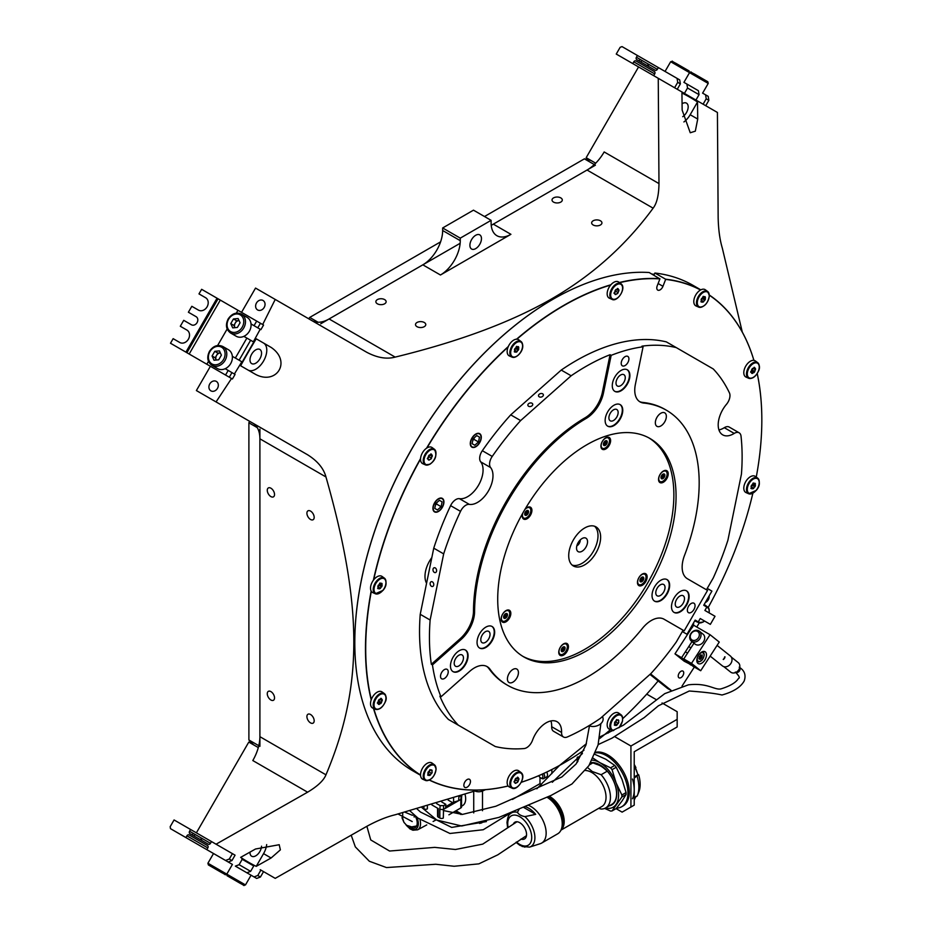 <?xml version="1.0" encoding="UTF-8"?>
<svg xmlns="http://www.w3.org/2000/svg" width="932" height="932" viewBox="0 0 932 932"><rect width="100%" height="100%" fill="white"/><g stroke="black" fill="none" stroke-linecap="round" stroke-linejoin="round"><path stroke-width="1.4" d="M231.532 378.497L216.061 401.925L307.607 454.781C317.556 461.037 323.672 468.435 325.967 476.963C363.107 607.722 363.107 686.954 325.967 774.818C323.719 780.422 317.602 786.212 307.607 792.188L216.061 844.206L196.384 832.835L248.786 742.082L258.304 747.581M742.291 332.083L722.323 248.133C719.83 239.792 718.432 229.668 718.153 217.75L717.419 112.457L658.248 78.3L658.982 183.592C658.808 195.172 656.862 203.374 653.122 208.174C626.024 245.186 592.309 275.359 551.954 298.694C511.505 322.006 459.243 341.473 395.168 357.107C386.698 359.403 377.239 357.795 366.777 352.296L255.543 288.081L241.539 312.348M210.399 366.288L196.384 390.555L216.061 401.925M595.699 163.193L586.17 157.694L638.571 66.941L658.248 78.3M682.725 116.686A8.178 4.718 120 0 0 688.177 106.877A8.178 4.718 120 0 0 686.476 103.137A8.178 4.718 120 0 0 682.073 103.743M697.52 101.996L690.181 114.718L697.718 119.063L697.52 101.996A441.582 254.949 120 0 0 681.944 93.014L682.142 110.069L690.228 132.728M690.181 114.718A15.564 8.994 -60 0 1 683.902 121.941M654.136 274.323A278.703 160.91 120 0 0 651.899 274.078M697.718 119.063L695.319 131.167L690.286 132.752M491.211 225.229A28.03 16.182 120 0 0 493.308 224.146L587.043 170.032A34.251 19.782 -60 0 0 604.169 151.951L658.982 183.592M395.168 357.107L329.089 318.954L422.837 264.828A28.03 16.182 120 0 0 442.653 230.507L442.653 227.967L473.479 210.166L491.106 220.336L491.106 222.876A28.03 16.182 -60 0 0 496.907 235.714A28.03 16.182 -60 0 0 510.922 234.316L440.452 274.998A28.03 16.182 -60 0 0 460.268 240.677L460.268 238.138L491.106 220.336M329.089 318.954A34.251 19.782 -60 0 1 312.045 320.701M307.607 454.781L252.805 423.128A34.251 19.782 -60 0 1 259.9 438.809L259.9 736.676A34.251 19.782 -60 0 1 252.805 760.547L307.607 792.188M260.203 869.684L275.231 878.363L366.777 826.346C377.169 820.673 386.64 816.816 395.168 814.778L477.86 790.103M216.061 844.206L231.532 853.141M250.626 871.35L246.875 872.783L235.353 866.131L239.105 864.698L250.626 871.35L253.749 865.956L241.831 859.083M210.9 841.223L218.344 845.522L210.9 841.223M275.231 299.44L262.673 324.557M260.203 329.241L253.353 341.823M241.831 361.779L234.363 374.012M279.239 844.718L255.519 849.005L240.642 857.37A441.582 254.949 120 0 0 256.218 866.364L271.096 857.999L280.381 849.856L279.181 844.695M256.218 338.805L271.096 347.391L256.218 338.805A441.582 254.949 120 0 0 240.642 365.775L255.519 374.361C276.524 385.603 291.926 361.43 271.096 347.391L263.558 343.046A15.564 8.994 -60 0 1 263.57 360.999A15.564 8.994 -60 0 1 248.005 370.027M267.274 693.711A5.138 2.971 -120 0 0 269.511 698.872A5.138 2.971 -120 0 0 273.472 700.258A5.138 2.971 -120 0 0 274.532 697.905A5.138 2.971 -120 0 0 272.295 692.732A5.138 2.971 -120 0 0 268.334 691.358A5.138 2.971 -120 0 0 267.274 693.711M306.908 716.591A5.138 2.971 -120 0 0 309.144 721.764A5.138 2.971 -120 0 0 313.105 723.139A5.138 2.971 -120 0 0 314.177 720.786A5.138 2.971 -120 0 0 311.929 715.613A5.138 2.971 -120 0 0 307.968 714.238A5.138 2.971 -120 0 0 306.908 716.591M267.274 490.302A5.138 2.971 -120 0 0 269.511 495.463A5.138 2.971 -120 0 0 273.472 496.849A5.138 2.971 -120 0 0 274.532 494.496A5.138 2.971 -120 0 0 272.295 489.323A5.138 2.971 -120 0 0 268.334 487.949A5.138 2.971 -120 0 0 267.274 490.302M306.908 513.183A5.138 2.971 -120 0 0 309.144 518.355A5.138 2.971 -120 0 0 313.105 519.73A5.138 2.971 -120 0 0 314.177 517.377A5.138 2.971 -120 0 0 311.929 512.204A5.138 2.971 -120 0 0 307.968 510.829A5.138 2.971 -120 0 0 306.908 513.183M216.34 381.409A5.452 4.45 -60 0 0 209.77 383.902A5.452 4.45 -60 0 0 210.9 390.846A5.452 4.45 -60 0 0 217.471 388.353A5.452 4.45 -60 0 0 216.34 381.409M263.057 300.5A5.452 4.45 -60 0 0 256.475 302.993A5.452 4.45 -60 0 0 257.605 309.937A5.452 4.45 -60 0 0 264.187 307.443A5.452 4.45 -60 0 0 263.057 300.5M424.27 322.484A5.138 2.971 0 0 0 418.666 321.843A5.138 2.971 0 0 0 415.497 324.581A5.138 2.971 0 0 0 417 326.678A5.138 2.971 0 0 0 422.604 327.318A5.138 2.971 0 0 0 425.773 324.581A5.138 2.971 0 0 0 424.27 322.484M560.796 197.899A5.138 2.971 0 0 0 555.192 197.258A5.138 2.971 0 0 0 552.024 199.996A5.138 2.971 0 0 0 553.526 202.093A5.138 2.971 0 0 0 559.13 202.733A5.138 2.971 0 0 0 562.299 199.996A5.138 2.971 0 0 0 560.796 197.899M600.429 220.779A5.138 2.971 0 0 0 594.826 220.138A5.138 2.971 0 0 0 591.657 222.876A5.138 2.971 0 0 0 593.16 224.973A5.138 2.971 0 0 0 598.763 225.626A5.138 2.971 0 0 0 601.932 222.876A5.138 2.971 0 0 0 600.429 220.779M384.636 299.603A5.138 2.971 0 0 0 379.033 298.962A5.138 2.971 0 0 0 375.864 301.7A5.138 2.971 0 0 0 377.367 303.797A5.138 2.971 0 0 0 382.97 304.438A5.138 2.971 0 0 0 386.139 301.7A5.138 2.971 0 0 0 384.636 299.603M442.653 227.967L460.268 238.138M469.903 245.291A8.178 4.718 120 0 0 471.604 249.03A8.178 4.718 120 0 0 477.895 246.84A8.178 4.718 120 0 0 481.471 238.615A8.178 4.718 120 0 0 479.77 234.876A8.178 4.718 120 0 0 473.479 237.066A8.178 4.718 120 0 0 469.903 245.291M653.087 75.317L660.532 79.616M266.68 844.59A15.564 8.994 -60 0 1 263.558 853.642L256.218 866.364M249.997 852.116A8.178 4.718 120 0 0 249.986 852.489A8.178 4.718 120 0 0 251.687 856.228A8.178 4.718 120 0 0 257.826 854.201A8.178 4.718 120 0 0 261.543 846.198M249.986 359.868A8.178 4.718 120 0 0 251.687 363.608A8.178 4.718 120 0 0 257.978 361.418A8.178 4.718 120 0 0 261.554 353.193A8.178 4.718 120 0 0 259.853 349.442A8.178 4.718 120 0 0 253.562 351.632A8.178 4.718 120 0 0 249.986 359.868M479.689 442.653A7.782 4.497 120 0 0 479.689 433.671A7.782 4.497 120 0 0 471.895 438.157A7.782 4.497 120 0 0 471.895 447.15A7.782 4.497 120 0 0 479.689 442.653M619.582 282.687A280.113 161.725 120 0 1 659.926 278.889L657.235 285.798A4.672 2.691 -60 0 0 657.759 290.108A4.672 2.691 -60 0 0 662.955 286.31L665.646 279.402A280.113 161.725 120 0 1 700.561 289.98M610.623 285.075A280.113 161.725 120 0 0 516.91 339.19M508.126 346.972A280.113 161.725 120 0 0 426.961 447.942M420.53 459.08A280.113 161.725 120 0 0 373.674 579.844M371.32 591.342A280.113 161.725 120 0 0 371.32 699.559M373.732 708.518A280.113 161.725 120 0 0 420.53 775.005M429.512 780.014A280.113 161.725 120 0 0 508.126 785.967M521.268 782.263A280.113 161.725 120 0 0 563.767 763.052A280.113 161.725 120 0 0 583.956 750.213M599.695 738.517A280.113 161.725 120 0 0 610.425 729.686M622.774 718.607A280.113 161.725 120 0 0 658.143 680.931M696.763 627.026A280.113 161.725 120 0 0 699.315 622.856M708.18 607.489A280.113 161.725 120 0 0 752.835 493.319M756.26 477.091A280.113 161.725 120 0 0 761.828 419.994A280.113 161.725 120 0 0 757.215 373.581M709.369 295.06A280.264 161.807 -60 0 1 753.895 360.358A280.113 161.725 120 0 0 709.38 295.246M464.823 782.006A4.672 2.691 120 0 0 464.823 787.389A4.672 2.691 120 0 0 469.495 784.697A4.672 2.691 120 0 0 469.495 779.303A4.672 2.691 120 0 0 464.823 782.006M442.316 507.381A7.782 4.497 120 0 0 442.316 498.387A7.782 4.497 120 0 0 434.533 502.884A7.782 4.497 120 0 0 434.533 511.878A7.782 4.497 120 0 0 442.316 507.381M354.801 642.404A279.95 161.632 -60 0 1 354.801 642.276A279.95 161.632 -60 0 1 552.758 299.417A279.95 161.632 -60 0 1 552.862 299.347M700.736 289.887A280.264 161.807 -60 0 0 665.588 279.192L654.905 273.029L653.81 275.185M659.926 278.889L649.185 272.517A280.264 161.807 120 0 0 552.967 299.288A280.264 161.807 120 0 0 354.801 642.532A280.264 161.807 120 0 0 412.841 770.834L420.542 775.284M757.238 373.546A280.264 161.807 -60 0 1 761.828 419.866A280.264 161.807 -60 0 1 761.828 419.936M563.767 763.052L563.662 763.122A280.264 161.807 -60 0 1 521.244 782.309M508.15 786.002A280.264 161.807 -60 0 1 429.337 780.096M420.542 775.203A280.264 161.807 -60 0 1 373.464 708.402M371.192 699.944A280.264 161.807 -60 0 1 371.157 591.063M373.359 580.275A280.264 161.807 -60 0 1 420.553 458.591M426.553 448.199A280.264 161.807 -60 0 1 508.336 346.494M516.573 339.19A280.264 161.807 -60 0 1 610.879 284.773M619.361 282.512A280.264 161.807 -60 0 1 659.868 278.68M700.806 289.852L693.105 285.402A280.264 161.807 120 0 0 654.905 273.029M426.576 583.257A21.797 12.582 -60 0 1 431.842 557.557M649.942 584.108A126.123 72.812 120 0 0 649.942 438.471A126.123 72.812 120 0 0 523.831 511.295A126.123 72.812 120 0 0 523.831 656.92A126.123 72.812 120 0 0 649.942 584.108M639.503 401.552A25.537 14.737 120 0 0 642.579 402.403A158.813 91.697 -60 0 1 665.192 409.521L666.287 410.162A158.813 91.697 120 0 1 684.507 555.425A25.537 14.737 -60 0 0 687.443 578.784L707.551 590.399L684.193 630.847L664.085 619.232A25.537 14.737 -60 0 0 642.393 628.378A158.813 91.697 120 0 1 507.474 685.241A158.813 91.697 120 0 1 489.999 669.211L488.904 668.57A25.537 14.737 120 0 0 486.632 666.333M666.287 410.162A158.813 91.697 120 0 0 643.674 403.043A25.537 14.737 -60 0 1 640.039 401.89A25.537 14.737 -60 0 1 635.368 384.45L643.068 346.797A221.094 127.649 120 0 0 611.171 355.348L603.458 393.001A25.537 14.737 -60 0 1 586.146 418.456A158.813 91.697 120 0 0 474.586 611.672A25.537 14.737 -60 0 1 461.2 639.399L432.448 664.9A221.094 127.649 -60 0 0 440.987 696.81L469.751 671.308A25.537 14.737 -60 0 1 487.191 666.636A25.537 14.737 -60 0 1 489.999 669.211M664.737 421.847A7.782 4.497 120 0 0 664.737 412.853A7.782 4.497 120 0 0 656.955 417.35A7.782 4.497 120 0 0 656.955 426.343A7.782 4.497 120 0 0 664.737 421.847M516.817 678.042A7.782 4.497 120 0 0 516.817 669.059A7.782 4.497 120 0 0 509.035 673.545A7.782 4.497 120 0 0 509.035 682.539A7.782 4.497 120 0 0 516.817 678.042M693.932 609.505A5.452 3.146 120 0 0 693.932 603.214A5.452 3.146 120 0 0 688.48 606.359A5.452 3.146 120 0 0 688.48 612.65A5.452 3.146 120 0 0 693.932 609.505M447.104 675.63A5.452 3.146 120 0 0 447.104 669.339A5.452 3.146 120 0 0 441.652 672.485A5.452 3.146 120 0 0 441.652 678.787A5.452 3.146 120 0 0 447.104 675.63M627.795 362.676A5.452 3.146 120 0 0 627.795 356.385A5.452 3.146 120 0 0 622.343 359.531A5.452 3.146 120 0 0 622.343 365.822A5.452 3.146 120 0 0 627.795 362.676M686.534 605.229A12.454 7.188 120 0 0 686.534 590.853A12.454 7.188 120 0 0 674.081 598.041A12.454 7.188 120 0 0 674.081 612.417A12.454 7.188 120 0 0 686.534 605.229M465.499 664.458A12.454 7.188 120 0 0 465.499 650.07A12.454 7.188 120 0 0 453.045 657.27A12.454 7.188 120 0 0 453.045 671.646A12.454 7.188 120 0 0 465.499 664.458M627.306 384.194A12.454 7.188 120 0 0 627.306 369.806A12.454 7.188 120 0 0 614.852 377.006A12.454 7.188 120 0 0 614.852 391.382A12.454 7.188 120 0 0 627.306 384.194M667.067 593.999A12.454 7.188 120 0 0 667.067 579.611A12.454 7.188 120 0 0 654.614 586.799A12.454 7.188 120 0 0 654.614 601.187A12.454 7.188 120 0 0 667.067 593.999M492.084 640.878A12.454 7.188 120 0 0 492.084 626.502A12.454 7.188 120 0 0 479.63 633.69A12.454 7.188 120 0 0 479.63 648.066A12.454 7.188 120 0 0 492.084 640.878M620.188 419.004A12.454 7.188 120 0 0 620.188 404.628A12.454 7.188 120 0 0 607.722 411.816A12.454 7.188 120 0 0 607.722 426.192A12.454 7.188 120 0 0 620.188 419.004M718.945 429.932A21.797 12.582 -60 0 0 724.304 427.695A9.343 5.394 -60 0 1 729.243 427.077L739.146 432.798A9.343 5.394 120 0 0 734.218 433.415A21.797 12.582 -60 0 1 722.708 434.86A21.797 12.582 -60 0 1 726.436 404.372A9.343 5.394 120 0 0 729.43 392.873A221.094 127.649 -60 0 0 713.26 368.955L666.38 341.893A221.094 127.649 -60 0 0 561.239 370.062L510.724 414.857A221.094 127.649 -60 0 0 482.333 450.704L492.236 456.424A221.094 127.649 -60 0 1 520.639 420.577L571.141 375.782L561.239 370.062M664.073 619.232L683.098 630.218L676.283 642.008A221.094 127.649 -60 0 1 650.932 673.556L600.418 718.339A221.094 127.649 -60 0 1 567.402 736.944A9.343 5.394 120 0 1 563.51 737.014A9.343 5.394 120 0 1 561.577 732.436A21.797 12.582 -60 0 0 557.08 721.741A21.797 12.582 -60 0 0 532.533 740.218A9.343 5.394 120 0 1 524.075 748.559A221.094 127.649 -60 0 1 495.276 746.52L448.397 719.446A221.094 127.649 -60 0 1 420.227 614.304L433.753 548.167A221.094 127.649 -60 0 1 450.61 505.645A9.343 5.394 -60 0 1 459.429 498.667A21.797 12.582 -60 0 0 478.559 485.153A21.797 12.582 -60 0 0 480.691 461.841A9.343 5.394 -60 0 1 482.333 450.704M550.928 720.949A21.797 12.582 -60 0 1 551.674 726.715A9.343 5.394 -60 0 0 553.596 731.294L563.51 737.014M542.634 393.805A2.493 1.759 -15 0 0 539.768 393.887A2.493 1.759 -15 0 0 538.533 395.96A2.493 1.759 -15 0 0 539.232 396.822A2.493 1.759 -15 0 0 542.098 396.741A2.493 1.759 -15 0 0 543.344 394.667A2.493 1.759 -15 0 0 542.634 393.805M520.639 420.577L510.724 414.857M532.009 403.241A2.493 1.759 -15 0 0 529.143 403.323A2.493 1.759 -15 0 0 527.896 405.385A2.493 1.759 -15 0 0 528.595 406.259A2.493 1.759 -15 0 0 531.461 406.177A2.493 1.759 -15 0 0 532.708 404.104A2.493 1.759 -15 0 0 532.009 403.241M458.299 725.166A221.094 127.649 -60 0 1 439.892 696.169L440.987 696.81M432.448 664.9L431.341 664.271A221.094 127.649 -60 0 1 430.13 620.025L420.227 614.304M430.13 620.025L443.667 553.888A221.094 127.649 -60 0 1 460.525 511.365L450.61 505.645M443.667 553.888L433.753 548.167M571.141 375.782A221.094 127.649 -60 0 1 610.064 354.708L611.171 355.348M643.068 346.797L641.973 346.156A221.094 127.649 -60 0 1 676.283 347.613M739.146 432.798A9.343 5.394 120 0 1 741.033 436.199A221.094 127.649 -60 0 1 741.441 474.097L727.904 540.234A221.094 127.649 -60 0 1 713.26 577.968L706.456 589.758L707.237 588.418L711.908 591.109L703.73 605.264L706.84 607.07L704.895 610.437L715.019 616.285L710.347 624.37L700.223 618.533L698.278 621.9L695.167 620.106L686.989 634.261L682.317 631.558L683.098 630.218M470.59 732.261L473.992 734.23L470.59 732.261M462.808 727.764L466.21 729.733L462.808 727.764M507.474 685.241L506.379 684.601A158.813 91.697 -60 0 1 488.904 668.57M683.133 603.272A6.536 3.775 120 0 0 683.133 595.723A6.536 3.775 120 0 0 676.597 599.497A6.536 3.775 -60 0 0 676.597 607.047A6.536 3.775 -60 0 0 683.133 603.272M673.859 612.289A12.454 7.188 -60 0 0 686.092 604.973A12.454 7.188 120 0 0 686.313 590.725M462.097 662.489A6.536 3.775 120 0 0 462.097 654.94A6.536 3.775 120 0 0 455.562 658.714A6.536 3.775 -60 0 0 455.562 666.264A6.536 3.775 -60 0 0 462.097 662.489M452.824 671.518A12.454 7.188 -60 0 0 465.056 664.201A12.454 7.188 120 0 0 465.278 649.953M623.904 382.237A6.536 3.775 120 0 0 623.904 374.676A6.536 3.775 120 0 0 617.368 378.45A6.536 3.775 -60 0 0 617.368 386.011A6.536 3.775 -60 0 0 623.904 382.237M614.631 391.254A12.454 7.188 -60 0 0 626.863 383.937A12.454 7.188 120 0 0 627.085 369.689M432.401 581.871A2.493 1.759 -105 0 0 431.295 581.685A2.493 1.759 -105 0 0 430.13 583.805A2.493 1.759 -105 0 0 431.493 586.321A2.493 1.759 -105 0 0 432.588 586.496A2.493 1.759 -105 0 0 433.764 584.387A2.493 1.759 -105 0 0 432.401 581.871M435.256 567.938A2.493 1.759 -105 0 0 434.149 567.763A2.493 1.759 -105 0 0 432.972 569.871A2.493 1.759 -105 0 0 434.335 572.399A2.493 1.759 -105 0 0 435.442 572.574A2.493 1.759 -105 0 0 436.607 570.466A2.493 1.759 -105 0 0 435.256 567.938M431.341 664.271L460.105 638.769A25.537 14.737 120 0 0 473.491 611.043A158.813 91.697 -60 0 1 585.04 417.816A25.537 14.737 120 0 0 602.363 392.372L610.064 354.708M492.236 456.424A9.343 5.394 120 0 0 490.605 467.561A21.797 12.582 -60 0 1 488.473 490.873A21.797 12.582 -60 0 1 469.344 504.387A9.343 5.394 120 0 0 460.525 511.365M654.404 601.047A12.454 7.188 -60 0 0 666.636 593.742A12.454 7.188 120 0 0 666.846 579.494M663.677 592.03A6.536 3.775 -60 0 1 657.13 595.804A6.536 3.775 -60 0 1 657.13 588.255A6.536 3.775 120 0 1 663.677 584.481A6.536 3.775 120 0 1 663.677 592.03M479.409 647.938A12.454 7.188 -60 0 0 491.642 640.622A12.454 7.188 120 0 0 491.863 626.374M488.683 638.921A6.536 3.775 -60 0 1 482.147 642.696A6.536 3.775 -60 0 1 482.147 635.146A6.536 3.775 120 0 1 488.683 631.372A6.536 3.775 120 0 1 488.683 638.921M607.513 426.064A12.454 7.188 -60 0 0 619.745 418.748A12.454 7.188 120 0 0 619.955 404.5M616.786 417.047A6.536 3.775 -60 0 1 610.25 420.821A6.536 3.775 -60 0 1 610.25 413.272A6.536 3.775 120 0 1 616.786 409.498A6.536 3.775 120 0 1 616.786 417.047M589.059 725.655A8.714 6.105 -13.9 0 0 598.845 725.038A8.714 6.105 -13.9 0 0 602.992 718.118L602.573 716.428M436.001 768.737A9.04 5.219 120 0 0 434.394 764.776L432.087 763.087A9.343 5.394 -60 0 0 424.794 765.207A9.343 5.394 -60 0 0 420.53 774.807A9.343 5.394 120 0 0 422.767 779.234L425.376 780.399A9.04 5.219 120 0 0 430.398 779.292M427.776 773.117L427.823 773.152A1.305 0.757 120 0 1 427.811 774.69L428.324 775.424L427.66 775.04M427.823 773.152A1.305 0.757 120 0 0 427.811 773.141L428.324 771.812A1.305 0.757 120 0 0 429.489 770.368L430.514 769.774A1.305 0.757 120 0 0 431.679 769.879L432.192 770.601A1.305 0.757 120 0 0 432.192 772.162L431.679 773.478A1.305 0.757 120 0 0 430.514 774.935L429.489 775.529A1.305 0.757 120 0 0 428.324 775.424M430.514 774.935L428.091 773.537A1.305 0.757 -60 0 1 429.256 772.08L429.803 770.776M385.941 698.534A9.04 5.219 120 0 0 384.392 693.629L382.073 691.94A9.343 5.394 -60 0 0 371.402 699.338A9.343 5.394 120 0 0 372.753 708.087L375.363 709.252A9.04 5.219 120 0 0 380.384 708.145M380.489 698.849L381.782 699.594A1.305 0.757 120 0 1 381.549 698.662L380.664 698.581A1.305 0.757 120 0 1 379.336 699.373L379.301 699.349A1.305 0.757 120 0 0 379.336 699.373L378.427 700.468A1.305 0.757 120 0 1 377.751 702.204L377.367 703.159M377.728 702.227A1.305 0.757 -60 0 1 378.217 702.239L380.675 703.648A1.305 0.757 120 0 0 379.312 704.429L378.427 704.347A1.305 0.757 120 0 0 377.751 703.38M380.675 703.648L381.549 702.542L379.126 701.144A1.305 0.757 -60 0 1 379.802 699.408L379.837 699.384M381.782 699.594A1.305 0.757 120 0 0 382.225 699.617L382.225 700.806A1.305 0.757 120 0 0 381.549 702.542M378.276 702.262L379.126 701.144M378.217 702.239A1.305 0.757 -60 0 1 378.241 702.25L380.629 703.625M385.941 583.036A9.04 5.219 120 0 0 384.392 578.131L382.073 576.454A9.343 5.394 -60 0 0 373.825 579.657A9.343 5.394 120 0 0 372.753 592.601L375.363 593.754A9.04 5.219 120 0 0 380.384 592.647M379.907 583.013L380.745 583.502A1.305 0.757 120 0 1 380.501 583.129L379.475 583.723A1.305 0.757 120 0 1 378.31 585.18L377.798 586.496A1.305 0.757 120 0 0 377.798 586.496L377.821 586.508A1.305 0.757 120 0 1 377.798 588.057L378.31 588.779L377.658 588.407M380.745 583.502A1.305 0.757 120 0 0 381.666 583.234L382.178 583.968A1.305 0.757 120 0 0 382.167 585.506L381.666 586.845A1.305 0.757 120 0 0 380.501 588.29L379.475 588.884A1.305 0.757 120 0 0 378.31 588.779M382.167 585.506A1.305 0.757 120 0 0 382.178 585.517L379.743 584.108A1.305 0.757 -60 0 1 379.487 583.688M378.077 586.939L378.077 586.892A1.305 0.757 -60 0 1 379.242 585.447L379.79 584.143M435.943 454.14A9.04 5.219 120 0 0 434.394 449.247L432.087 447.558A9.343 5.394 -60 0 0 427.136 447.838A9.343 5.394 120 0 0 420.961 456.33A9.343 5.394 120 0 0 422.767 463.705L425.376 464.858A9.04 5.219 120 0 0 429.605 464.264M429.326 454.979L429.349 454.991A1.305 0.757 120 0 1 429.326 454.979L428.44 456.086A1.305 0.757 120 0 1 427.765 457.81L427.369 458.777M429.349 454.991A1.305 0.757 120 0 0 430.677 454.199L431.563 454.28A1.305 0.757 120 0 0 432.238 455.235L432.238 456.424A1.305 0.757 120 0 0 431.563 458.16L430.689 459.266A1.305 0.757 120 0 0 429.326 460.035L428.44 459.954A1.305 0.757 120 0 0 427.765 458.998M428.277 457.88L429.139 456.762A1.305 0.757 -60 0 1 429.815 455.026L429.838 454.991M522.561 346.389A9.04 5.219 120 0 0 521.011 341.485L518.705 339.807A9.343 5.394 -60 0 0 517.062 339.201A9.343 5.394 120 0 0 508.394 346.355A9.343 5.394 120 0 0 509.385 355.954L511.994 357.107A9.04 5.219 120 0 0 513.031 357.375M516.538 346.366L517.377 346.855A1.305 0.757 120 0 1 517.132 346.483L516.107 347.077A1.305 0.757 120 0 1 514.942 348.533L514.441 349.861A1.305 0.757 120 0 0 514.429 349.85M517.377 346.855A1.305 0.757 120 0 0 518.297 346.588L518.809 347.321A1.305 0.757 120 0 0 518.809 348.871L518.297 350.199A1.305 0.757 120 0 0 517.132 351.644L516.107 352.238A1.305 0.757 120 0 0 514.942 352.133L514.429 351.411A1.305 0.757 120 0 0 514.441 349.861M516.375 347.461L518.786 348.859L516.386 347.473A1.305 0.757 -60 0 1 516.107 347.042M514.697 350.292L514.709 350.246A1.305 0.757 -60 0 1 515.874 348.801L516.421 347.496M621.784 284.505A9.04 5.219 120 0 0 621.038 283.747L618.72 282.058A9.343 5.394 120 0 0 609.912 285.996A9.343 5.394 120 0 0 608.048 297.087A9.343 5.394 -60 0 0 609.4 298.205L612.009 299.358A9.04 5.219 120 0 0 617.031 298.252M617.135 288.955L618.429 289.701A1.305 0.757 120 0 1 618.196 288.78L617.31 288.699A1.305 0.757 120 0 1 615.959 289.479L615.073 290.586A1.305 0.757 120 0 1 614.398 292.31L614.013 293.277M618.429 289.701A1.305 0.757 120 0 0 618.871 289.736L618.871 290.924A1.305 0.757 120 0 0 618.196 292.66L617.322 293.766A1.305 0.757 120 0 0 615.959 294.535L615.073 294.454A1.305 0.757 120 0 0 614.398 293.498M618.871 290.924L616.483 289.491A1.305 0.757 -60 0 0 615.772 291.262L614.922 292.38M709.252 295.444A9.04 5.219 120 0 0 707.656 291.483L705.349 289.794A9.343 5.394 120 0 0 698.056 291.914A9.343 5.394 120 0 0 693.792 301.514A9.343 5.394 -60 0 0 696.018 305.941L698.639 307.106A9.04 5.219 120 0 0 703.66 305.987M705.408 298.846L703.031 297.471A1.305 0.757 -60 0 1 703.008 297.459L705.431 298.857A1.305 0.757 120 0 1 705.454 297.308L704.93 296.586A1.305 0.757 120 0 1 703.765 296.481L702.74 297.075A1.305 0.757 120 0 1 701.575 298.52L701.085 299.859A1.305 0.757 120 0 0 701.062 299.848M705.431 298.857A1.305 0.757 120 0 0 705.454 298.869L704.93 300.186A1.305 0.757 120 0 0 703.765 301.642L702.74 302.236A1.305 0.757 120 0 0 701.575 302.131L701.062 301.397A1.305 0.757 120 0 0 701.085 299.859M701.342 300.279L701.342 300.244A1.305 0.757 -60 0 1 702.518 298.788L703.054 297.483M759.219 367.523A9.04 5.219 120 0 0 757.658 362.63L755.351 360.94A9.343 5.394 120 0 0 744.68 368.338A9.343 5.394 -60 0 0 746.031 377.087L748.641 378.252A9.04 5.219 120 0 0 753.662 377.134M751.006 371.227A1.305 0.757 -60 0 1 751.495 371.239L753.953 372.649A1.305 0.757 120 0 0 753.918 372.637L754.827 371.542A1.305 0.757 120 0 1 755.503 369.806L755.503 368.618A1.305 0.757 120 0 1 754.827 367.662L753.941 367.581A1.305 0.757 120 0 1 752.613 368.373A1.305 0.757 120 0 0 752.613 368.373L751.705 369.468A1.305 0.757 120 0 1 751.029 371.204L750.633 372.159M753.918 372.637A1.305 0.757 120 0 0 752.59 373.417L751.705 373.348A1.305 0.757 120 0 0 751.029 372.381M751.542 371.262L752.404 370.144A1.305 0.757 -60 0 1 753.079 368.408L753.103 368.385M751.495 371.239A1.305 0.757 -60 0 1 751.518 371.251L753.895 372.625M759.219 483.021A9.04 5.219 120 0 0 757.658 478.116L755.351 476.438A9.343 5.394 120 0 0 747.103 479.642A9.343 5.394 -60 0 0 746.031 492.585L748.641 493.739A9.04 5.219 120 0 0 753.662 492.632M751.215 487.762L752.508 488.508A1.305 0.757 120 0 1 752.753 488.869L753.778 488.275A1.305 0.757 120 0 1 754.943 486.83L755.456 485.502A1.305 0.757 120 0 0 755.456 485.502A1.305 0.757 120 0 1 755.456 483.953L754.943 483.219A1.305 0.757 120 0 1 753.778 483.114L752.753 483.708A1.305 0.757 120 0 1 751.588 485.164L751.076 486.481A1.305 0.757 120 0 0 751.076 486.481L751.052 486.469M752.508 488.508A1.305 0.757 120 0 0 751.588 488.764L751.076 488.042A1.305 0.757 120 0 0 751.087 486.492L751.041 486.469M751.343 486.912L751.355 486.877A1.305 0.757 -60 0 1 752.52 485.432L753.068 484.127A1.305 0.757 -60 0 1 752.753 483.673M709.205 611.916A9.04 5.219 120 0 0 707.656 607.012L705.349 605.322A9.343 5.394 120 0 0 704.021 604.763M697.136 621.248A9.04 5.219 120 0 0 698.639 622.634L696.018 621.469A9.343 5.394 -60 0 1 694.876 620.607M622.588 719.667A9.04 5.219 120 0 0 621.038 714.762L618.72 713.085A9.343 5.394 120 0 0 617.077 712.479A9.343 5.394 -60 0 0 608.41 719.632A9.343 5.394 -60 0 0 609.4 729.232L612.009 730.385A9.04 5.219 120 0 0 613.046 730.653M614.584 724.409L615.877 725.154A1.305 0.757 120 0 1 616.122 725.515L617.147 724.921L614.724 723.523A1.305 0.757 -60 0 1 615.889 722.079L616.436 720.774M615.877 725.154A1.305 0.757 120 0 0 614.957 725.411L614.444 724.688A1.305 0.757 120 0 0 614.444 723.127L614.957 721.811A1.305 0.757 120 0 0 616.122 720.354L617.147 719.76A1.305 0.757 120 0 0 618.312 719.865L618.825 720.599A1.305 0.757 120 0 0 618.825 722.149L618.312 723.477A1.305 0.757 120 0 0 617.147 724.921M521.757 773.28A9.04 5.219 120 0 0 521.011 772.512L518.705 770.822A9.343 5.394 -60 0 0 509.897 774.772A9.343 5.394 -60 0 0 508.033 785.851A9.343 5.394 120 0 0 509.385 786.981L511.994 788.134A9.04 5.219 120 0 0 517.015 787.027M513.986 781.808L514.825 782.298A1.305 0.757 120 0 1 515.058 783.229L515.944 783.311L515.093 782.81M514.825 782.298A1.305 0.757 120 0 0 514.382 782.274L514.382 781.086A1.305 0.757 120 0 0 515.058 779.35L515.932 778.232A1.305 0.757 120 0 0 517.295 777.463L518.18 777.544A1.305 0.757 120 0 0 518.856 778.5L518.856 779.688A1.305 0.757 120 0 0 518.18 781.424L517.307 782.542A1.305 0.757 120 0 0 515.944 783.311M518.856 779.688L516.456 778.267A1.305 0.757 -60 0 0 515.757 780.026L514.895 781.144A1.305 0.757 -60 0 1 514.872 781.133L514.872 781.133A1.305 0.757 -60 0 0 514.359 781.109M649.965 674.407L667.3 688.247A10.59 6.116 120 0 0 667.743 688.55L670.819 690.332M690.996 664.702L684.181 661.207L674.978 653.856L691.334 628.576M681.991 686.162A10.59 6.116 120 0 0 682.247 685.766L694.34 667.067M650.548 673.894L671.005 690.239M678.869 677.727A3.891 2.248 120 0 0 679.032 677.832A3.891 2.248 120 0 0 682.83 675.735A3.891 2.248 120 0 0 683.086 671.203A3.891 2.248 120 0 0 682.923 671.098A3.891 2.248 120 0 0 679.113 673.195A3.891 2.248 120 0 0 678.869 677.727M710.056 634.704L691.497 663.386L683.785 658.947L692.989 666.287L700.701 670.737L719.248 642.055L710.056 634.704L693.536 625.162M683.785 658.947L693.979 643.185M702.612 633.807A6.384 5.196 128.6 0 1 703.031 634.109A6.384 5.196 128.6 0 1 703.101 642.334A6.384 5.196 128.6 0 1 695.062 644.082A6.384 5.196 128.6 0 1 694.678 643.732M690.787 665.017L681.583 657.666L691.987 641.589M681.583 657.666L674.978 653.856M700.701 670.737L691.497 663.386M697.94 663.398A6.85 3.961 120 0 0 698.219 663.584A6.85 3.961 120 0 0 704.918 659.891A6.85 3.961 120 0 0 705.361 651.922A6.85 3.961 120 0 0 705.07 651.724A6.85 3.961 120 0 0 698.371 655.417A6.85 3.961 120 0 0 697.94 663.398M441.768 802.009L445.834 804.351L443.62 805.632L443.317 818.051A2.447 1.421 0 0 1 439.846 818.051L438.285 817.143A2.447 1.421 0 0 1 437.562 816.141L437.562 808.207M436.56 803.559L440.149 805.632L443.62 805.632M459.686 796.359L458.917 796.802L458.614 800.693L453.581 802.114L453.581 798.34M448.909 814.813L460.827 807.939L460.827 799.411L445.531 808.242L445.834 804.351M438.285 815.139L438.285 808.615L431.889 804.922M422.021 807.718A2.447 1.421 0 0 0 422.347 807.939L423.909 808.848A2.447 1.421 0 0 0 427.38 808.848L427.38 806.215M460.827 807.939A2.447 1.421 0 0 0 461.538 806.937L461.538 798.386M445.647 806.693L453.581 802.114M452.626 802.662L448.117 800.052M440.149 805.632L439.846 809.43L443.317 809.524L445.531 808.242M461.107 795.893L460.827 799.411L461.538 798.456M591.074 160.525A340.984 196.873 120 0 0 584.399 158.848L484.5 216.527M440.591 241.866L309.715 317.428A340.984 196.873 120 0 0 308.737 318.791M249.566 421.264A340.984 196.873 120 0 0 248.891 422.802L248.891 739.973A340.984 196.873 120 0 0 253.679 744.913M248.891 739.973L258.781 745.693M248.891 422.802L257.244 427.625M259.9 429.151L259.9 746.334M309.715 317.428L318.08 322.251M584.399 158.848L594.301 164.556M595.408 165.197L491.222 225.358M460.152 243.287L320.736 323.788M697.567 631.43A5.103 4.159 -51.4 0 0 691.183 633.62A5.103 4.159 -51.4 0 0 692.033 639.981A5.103 4.159 -51.4 0 0 698.406 637.791A5.103 4.159 -51.4 0 0 697.567 631.43M698.802 630.836A6.349 5.173 -51.4 0 0 691.09 633.236A6.349 5.173 -51.4 0 0 691.404 641.123A6.349 5.173 -51.4 0 0 691.928 641.472A6.349 5.173 -51.4 0 0 699.641 639.072A6.349 5.173 -51.4 0 0 699.326 631.185A6.349 5.173 -51.4 0 0 698.802 630.836M717.092 645.387L730.327 655.953A6.349 5.173 128.6 0 1 730.63 663.829A6.349 5.173 128.6 0 1 722.917 666.24A6.349 5.173 128.6 0 1 722.393 665.879L710.161 656.105M725.049 656.92L723.36 659.53L724.956 656.862M731.34 657.118L738.226 662.617A6.07 4.94 128.6 0 1 738.727 669.84A6.07 4.94 128.6 0 1 730.641 672.1L723.756 666.601M739.46 670.889A3.111 2.528 128.6 0 1 735.907 672.38A3.111 2.528 128.6 0 0 739.868 670.061A3.111 2.528 128.6 0 0 739.659 667.696A3.111 2.528 128.6 0 1 739.46 670.889M724.688 656.815A1.561 0.897 -60 0 1 724.455 658.388A1.561 0.897 -60 0 1 723.22 659.343M700.596 654.893L701.213 655.254L699.431 656.477L698.953 658.831M701.213 655.254L702.262 654.951L701.878 657.689L700.386 659.332L699.431 659.11M702.239 656.722L700.258 655.511M699.198 657.584L700.421 655.674L702.227 656.711M522.712 513.229A6.85 3.961 120 0 0 522.235 515.967A6.85 3.961 120 0 0 525.217 519.404A6.85 3.961 120 0 0 530.494 515.14A6.85 3.961 120 0 0 531.555 508.441A6.85 3.961 120 0 0 527.069 507.567A6.85 3.961 120 0 0 524.949 509.361M522.736 656.268A126.123 72.812 120 0 0 647.74 582.838A126.123 72.812 120 0 0 648.835 437.854M510.666 612.056A6.85 3.961 120 0 0 505.983 610.611A6.85 3.961 120 0 0 501.148 619.011A6.85 3.961 120 0 0 501.311 620.363A6.85 3.961 120 0 0 507.241 620.887A6.85 3.961 120 0 0 510.666 612.056M564.85 643.348A6.85 3.961 120 0 0 563.592 643.872A6.85 3.961 120 0 0 558.757 652.272A6.85 3.961 120 0 0 562.346 655.604A6.85 3.961 120 0 0 568.275 648.218A6.85 3.961 120 0 0 564.85 643.348M638.863 577.712A6.85 3.961 120 0 0 637.453 582.488A6.85 3.961 120 0 0 640.435 585.925A6.85 3.961 120 0 0 645.713 581.661A6.85 3.961 120 0 0 646.773 574.962A6.85 3.961 120 0 0 642.288 574.089A6.85 3.961 120 0 0 638.863 577.712M658.703 480.796A6.85 3.961 120 0 0 664.633 481.32A6.85 3.961 120 0 0 668.058 472.489A6.85 3.961 120 0 0 663.374 471.044A6.85 3.961 120 0 0 658.54 479.444A6.85 3.961 120 0 0 658.703 480.796M604.519 449.504A6.85 3.961 120 0 0 610.448 442.129A6.85 3.961 120 0 0 607.023 437.259A6.85 3.961 120 0 0 605.765 437.784A6.85 3.961 120 0 0 600.93 446.183A6.85 3.961 120 0 0 604.519 449.504M595.967 552.944A22.578 13.036 120 0 0 595.967 526.871A22.578 13.036 120 0 0 573.39 539.908A22.578 13.036 120 0 0 573.39 565.98A22.578 13.036 120 0 0 595.967 552.944M572.155 565.083A22.578 13.036 -60 0 0 593.335 551.418A22.578 13.036 120 0 0 594.569 526.242M585.937 547.142A7.782 4.497 -60 0 1 578.143 551.639A7.782 4.497 -60 0 1 578.143 542.657A7.782 4.497 120 0 1 585.937 538.16A7.782 4.497 120 0 1 585.937 547.142M576.826 545.872A4.672 2.691 120 0 0 580.275 540.071A4.672 2.691 120 0 0 580.275 539.896M522.875 512.95A5.918 3.413 -60 0 0 522.444 515.326A5.918 3.413 120 0 0 523.679 518.029A5.918 3.413 120 0 0 528.234 516.445A5.918 3.413 120 0 0 530.821 510.491A5.918 3.413 -60 0 0 529.586 507.789A5.918 3.413 -60 0 0 524.786 509.641M524.786 513.124L524.961 514.988A2.726 1.573 -60 0 1 524.704 514.021A2.726 1.573 -60 0 1 524.961 512.763A2.726 1.573 -60 0 1 526.638 510.689A2.726 1.573 -60 0 1 528.304 510.829A2.726 1.573 -60 0 1 528.304 513.054A2.726 1.573 -60 0 1 526.638 515.14A2.726 1.573 -60 0 1 524.961 514.988L524.832 514.604M528.304 510.829L527.163 510.806M524.961 514.988L526.638 515.14L525.601 513.765L526.848 511.75M528.304 513.054L527.978 512.402L528.304 513.054L526.755 514.429M526.638 515.14L525.159 514.79M527.978 512.402L527.978 511.272L527.978 512.402M525.578 514.452L524.844 514.196M526.813 511.738L527.943 512.39L526.568 510.724M501.358 618.37A5.918 3.413 120 0 0 502.593 621.085A5.918 3.413 120 0 0 507.148 619.489A5.918 3.413 120 0 0 509.734 613.536A5.918 3.413 -60 0 0 508.499 610.833A5.918 3.413 -60 0 0 503.944 612.417A5.918 3.413 -60 0 0 501.358 618.37M503.688 616.168L503.874 618.033A2.726 1.573 -60 0 1 503.618 617.066A2.726 1.573 -60 0 1 503.874 615.807A2.726 1.573 -60 0 1 505.552 613.734A2.726 1.573 -60 0 1 507.218 613.885A2.726 1.573 -60 0 1 507.218 616.11A2.726 1.573 -60 0 1 505.552 618.184A2.726 1.573 -60 0 1 503.874 618.033L503.746 617.648M507.218 613.885L506.076 613.85M503.874 618.033L505.552 618.184L504.515 616.809L505.761 614.794M507.218 616.11L506.892 615.458L507.218 616.11L505.668 617.473M505.552 618.184L504.072 617.834M506.892 615.458L506.892 614.316L506.892 615.458M504.492 617.497L503.758 617.24M505.727 614.782L506.857 615.435L505.482 613.769M558.967 651.631A5.918 3.413 120 0 0 560.202 654.346A5.918 3.413 120 0 0 564.757 652.761A5.918 3.413 120 0 0 567.343 646.796A5.918 3.413 -60 0 0 566.12 644.094A5.918 3.413 -60 0 0 561.553 645.678A5.918 3.413 -60 0 0 558.967 651.631M561.309 649.429L561.483 651.293A2.726 1.573 -60 0 1 561.227 650.326A2.726 1.573 -60 0 1 561.483 649.068A2.726 1.573 -60 0 1 563.161 646.994A2.726 1.573 -60 0 1 564.827 647.146A2.726 1.573 -60 0 1 564.827 649.371A2.726 1.573 -60 0 1 563.161 651.445A2.726 1.573 -60 0 1 561.483 651.293L561.355 650.909M564.827 647.146L563.685 647.111M561.483 651.293L563.161 651.445L562.124 650.07L563.371 648.055M564.827 649.371L564.501 648.719L564.827 649.371L563.278 650.734M563.161 651.445L561.681 651.095M564.501 648.719L564.501 647.577L564.501 648.719M562.101 650.757L561.367 650.501M563.336 648.043L564.466 648.695L563.091 647.029M637.674 581.848A5.918 3.413 120 0 0 638.898 584.562A5.918 3.413 120 0 0 643.453 582.978A5.918 3.413 120 0 0 646.039 577.013A5.918 3.413 -60 0 0 644.816 574.31A5.918 3.413 -60 0 0 640.249 575.894A5.918 3.413 -60 0 0 637.674 581.848M640.004 579.646L640.179 581.51A2.726 1.573 -60 0 1 639.923 580.543A2.726 1.573 -60 0 1 640.179 579.285A2.726 1.573 -60 0 1 641.857 577.211A2.726 1.573 -60 0 1 643.523 577.362A2.726 1.573 -60 0 1 643.523 579.587A2.726 1.573 -60 0 1 641.857 581.661A2.726 1.573 -60 0 1 640.179 581.51L640.051 581.125M643.523 577.362L642.381 577.327M640.179 581.51L641.857 581.661L640.82 580.287L642.066 578.271M643.523 579.587L643.197 578.935L643.523 579.587L641.973 580.951M641.857 581.661L640.377 581.312M643.197 578.935L643.197 577.793L643.197 578.935M640.797 580.974L640.074 580.718M642.032 578.259L643.162 578.912L641.787 577.246M658.761 478.803A5.918 3.413 120 0 0 659.984 481.518A5.918 3.413 120 0 0 664.539 479.922A5.918 3.413 120 0 0 667.126 473.969A5.918 3.413 -60 0 0 665.902 471.266A5.918 3.413 -60 0 0 661.336 472.85A5.918 3.413 -60 0 0 658.761 478.803M661.091 476.602L661.266 478.466A2.726 1.573 -60 0 1 661.009 477.499A2.726 1.573 -60 0 1 661.266 476.24A2.726 1.573 -60 0 1 662.943 474.167A2.726 1.573 -60 0 1 664.609 474.318A2.726 1.573 -60 0 1 664.609 476.532A2.726 1.573 -60 0 1 662.943 478.617A2.726 1.573 -60 0 1 661.266 478.466L661.138 478.081M664.609 474.318L663.467 474.283M661.266 478.466L662.943 478.617L661.906 477.242L663.153 475.227M664.609 476.532L664.283 475.891L664.609 476.532L663.06 477.906M662.943 478.617L661.464 478.267M664.283 475.891L664.283 474.749L664.283 475.891M661.883 477.93L661.161 477.673M663.118 475.215L664.248 475.868L662.873 474.202M601.14 445.543A5.918 3.413 120 0 0 602.375 448.245A5.918 3.413 120 0 0 606.93 446.661A5.918 3.413 120 0 0 609.516 440.708A5.918 3.413 -60 0 0 608.293 438.005A5.918 3.413 -60 0 0 603.726 439.589A5.918 3.413 -60 0 0 601.14 445.543M603.482 443.341L603.656 445.205A2.726 1.573 -60 0 1 603.4 444.238A2.726 1.573 -60 0 1 603.656 442.98A2.726 1.573 -60 0 1 605.334 440.906A2.726 1.573 -60 0 1 607 441.046A2.726 1.573 -60 0 1 607 443.271A2.726 1.573 -60 0 1 605.334 445.356A2.726 1.573 -60 0 1 603.656 445.205L603.528 444.82M607 441.046L605.858 441.022M603.656 445.205L605.334 445.356L604.297 443.982L605.544 441.966M607 443.271L606.674 442.618L607 443.271L605.451 444.646M605.334 445.356L603.854 445.007M606.674 442.618L606.674 441.488L606.674 442.618M604.274 444.669L603.54 444.413M605.509 441.954L606.639 442.607L605.264 440.941M442.141 498.702A7.433 4.287 -60 0 1 443.679 502.103A7.433 4.287 -60 0 1 438.424 511.202A7.433 4.287 -60 0 1 434.708 511.563A7.433 4.287 -60 0 1 434.708 502.989A7.433 4.287 -60 0 1 442.141 498.702M437.434 509.955L441.127 506.693L442.106 501.87L439.415 500.309L435.733 503.571L434.743 508.394L437.434 509.955M435.361 505.342L437.085 502.371M441.127 506.693L436.712 504.142M437.026 502.418A4.672 2.691 -60 0 1 435.384 505.284M442.106 501.87L439.415 500.309M479.514 433.974A7.433 4.287 -60 0 1 481.052 437.376A7.433 4.287 -60 0 1 475.798 446.475A7.433 4.287 -60 0 1 472.081 446.847A7.433 4.287 -60 0 1 472.081 438.261A7.433 4.287 -60 0 1 479.514 433.974M474.807 445.228L478.489 441.966L479.479 437.143L476.776 435.582L473.095 438.856L472.105 443.679L474.807 445.228M472.734 440.626L474.446 437.656M478.489 441.966L474.085 439.426M474.4 437.69A4.672 2.691 -60 0 1 472.745 440.556M479.479 437.143L476.776 435.582M616.052 808.627L622.122 812.133L634.226 805.132L634.226 751.74L677.168 726.948L677.168 711.698L662.058 702.973M607.256 732.366L608.351 732.983M614.899 736.769L630.929 746.019L630.929 807.042M630.929 746.019L677.168 719.329M646.726 694.13L656.198 699.594M634.226 768.958A31.14 17.976 -120 0 1 634.377 769.261L635.904 767.619A28.624 16.531 -120 0 0 634.226 764.461M638.653 792.363A28.624 16.531 -120 0 0 638.816 791.979A28.624 16.531 -120 0 0 638.653 774.713L637.977 774.772L635.403 768.154M634.226 800.075L635.904 796.278M632.502 798.747A31.14 17.976 -120 0 0 632.502 779.024M637.977 774.772L634.226 776.938M634.226 778.034L638.653 774.713M637.127 776.356A31.14 17.976 60 0 1 637.406 795.45A31.14 17.976 60 0 1 637.127 796.079L634.226 797.757M598.6 808.394L601.128 809.034A23.358 13.479 60 0 0 605.614 807.951L611.742 804.398A23.358 13.479 60 0 0 616.588 793.714A23.358 13.479 60 0 0 607.268 771.172L604.484 768.76A21.669 12.512 60 0 0 597.039 764.473L592.869 762.854L589.385 764.869M587.638 767.619L592.274 771.51L601.128 774.713L607.268 771.172M590.399 763.133A23.358 13.479 60 0 1 592.869 762.854M590.655 762.679A23.824 13.759 60 0 1 607.885 771.801A23.824 13.759 60 0 1 616.728 794.017A23.824 13.759 60 0 1 609.202 805.877M637.267 772.954A21.18 12.221 -120 0 0 635.508 768.038M601.128 774.713A23.358 13.479 60 0 1 605.614 807.951M605.311 808.102A26.469 15.285 -120 0 0 616.087 804.456A26.469 15.285 -120 0 0 616.087 782.845A26.469 15.285 -120 0 0 599.882 762.679A26.469 15.285 -120 0 0 592.018 760.139M604.635 808.417L610.588 811.061A29.906 17.265 -120 0 0 612.056 810.933L621.877 796.953A29.894 17.265 -120 0 0 621.877 794.996L616.087 782.845L612.056 769.669A29.906 17.265 -120 0 0 610.588 767.84L599.882 762.679L593.008 758.124M594.733 754.303L605.823 759.242L614.771 765.428L610.588 767.84M621.877 796.953L626.059 794.542L622.028 801.019L616.238 808.522L612.056 810.933M626.059 794.542A29.894 17.265 -120 0 0 626.059 792.573L621.877 794.996M612.056 769.669L616.238 767.257L622.028 779.408L626.059 792.573M614.771 765.428A29.906 17.265 60 0 1 616.238 767.257M560.971 830.121L601.851 806.518A20.236 11.685 -120 0 0 604.95 790.301A20.236 11.685 -120 0 0 591.727 772.465A20.236 11.685 -120 0 0 585.587 770.519M549.169 796.231A20.236 11.685 60 0 1 549.892 796.615A20.236 11.685 60 0 1 562.788 813.438A20.236 11.685 60 0 1 561.064 829.923M548.086 796.674A19.619 11.324 60 0 1 549.449 797.384A19.619 11.324 60 0 1 561.751 827.896M562.206 824.762A18.687 10.788 -120 0 0 549.449 798.142A18.687 10.788 -120 0 0 547.154 797.046M562.217 823.573A21.18 12.221 -120 0 0 562.229 823.317A21.18 12.221 -120 0 0 547.247 797.384L547.247 797.384M527.978 805.108A21.797 12.582 60 0 1 530.739 806.413A21.797 12.582 60 0 1 544.975 825.612A21.797 12.582 60 0 1 541.632 843.087L557.709 833.802A21.797 12.582 -120 0 0 562.229 823.83A21.797 12.582 -120 0 0 546.874 797.163M541.632 843.087A21.797 12.582 60 0 1 540.187 843.716L529.597 847.106A19.421 11.207 60 0 0 534.91 837.647A19.421 11.207 60 0 0 524.914 816.618L535.69 814.358L523.306 807.205M512.087 812.145L510.34 813.741A19.421 11.207 60 0 1 517.446 812.308L519.206 809.046M524.821 806.518A21.25 12.267 60 0 1 528.537 808.126A21.25 12.267 60 0 1 535.69 814.358M524.914 847.13L519.776 845.277L516.013 842.33M517.446 812.308C518.67 814.463 521.163 815.896 524.914 816.618M521.011 839.045A9.658 5.569 -120 0 0 524.553 838.928A9.658 5.569 -120 0 0 526.557 834.501A9.658 5.569 -120 0 0 522.339 824.785A9.658 5.569 -120 0 0 514.895 822.199A9.658 5.569 -120 0 0 513.392 823.97M595.56 752.275A30.36 17.533 60 0 1 607.804 754.92A30.36 17.533 60 0 1 627.644 781.68A30.36 17.533 60 0 1 622.984 806.005L621.667 806.763A30.36 17.533 -120 0 0 626.316 782.437A30.36 17.533 -120 0 0 606.487 755.689A30.36 17.533 -120 0 0 595.327 752.846M616.518 808.184A30.36 17.533 -120 0 0 621.667 806.763M577.852 756.912L577.852 761.514M577.199 762.469L577.199 757.448M551.872 773.595L551.872 769.517M465.091 794.553A14.795 8.539 60 0 1 465.662 798.841A14.795 8.539 60 0 1 462.47 805.691L461.538 806.192M414.658 815.174A10.124 5.848 -120 0 1 417.221 823.003A10.124 5.848 60 0 1 415.124 827.628A10.124 5.848 60 0 1 409.136 826.521M475.064 791.105A6.233 3.6 0 0 0 482.438 791.035L485.479 789.695M541.422 784.488L539.989 783.649L512.449 799.435M539.989 777.358L539.989 783.649M538.789 775.669A3.18 1.829 -120 0 0 540.642 777.859L541.527 778.36A4.427 2.551 -120 0 0 543.74 778.581L546.595 776.927A4.427 2.551 -120 0 0 547.515 774.911A4.427 2.551 -120 0 0 546.723 772.057M543.74 778.581A4.427 2.551 -120 0 0 544.649 776.554A4.427 2.551 -120 0 0 543.729 773.467M540.642 777.859A3.18 1.829 -120 0 0 542.89 776.554A3.18 1.829 -120 0 0 542.144 774.189M190.582 354.847L189.953 354.486M250.626 340.25L239.105 360.206L242.227 362.012L253.749 342.056L243.869 336.359M256.684 321.097L254.04 325.676L260.902 329.648L263.558 325.058L237.963 310.286L236.309 313.152M208.477 361.36L206.822 364.226L232.418 378.998L235.062 374.419L225.195 368.711M180.307 326.258L183.732 320.328L180.307 326.258L186.913 330.068A7.165 5.848 -60 0 1 188.392 339.201A7.165 5.848 -60 0 1 179.748 342.475L173.142 338.666L170.498 343.244L185.911 352.145L217.051 298.217L201.638 289.316L198.982 293.895L201.638 289.316M173.142 338.666L170.498 343.244M188.392 312.232L191.829 306.302L188.392 312.232L196.104 316.682A4.672 3.81 120 0 1 197.071 322.635A4.672 3.81 120 0 1 191.433 324.779L183.732 320.328M198.982 293.895L205.588 297.716A7.165 5.848 -60 0 1 207.079 306.838A7.165 5.848 -60 0 1 198.434 310.111L191.829 306.302M239.105 360.206L235.353 358.039L246.875 338.083M235.353 358.039L232.348 356.315M225.544 375.037L228.189 370.447M217.622 345.516L227.163 328.996M254.04 325.676L251.034 323.952M257.791 327.854L260.436 323.264M217.051 298.217L237.963 310.286M185.911 352.145L186.913 352.727L218.053 298.799M207.836 364.808L186.913 352.727M229.295 377.204L231.952 372.614M673.731 87.235L674.605 87.748L677.715 82.354L677.075 78.381L622.028 46.6L620.153 47.311L616.25 54.056L638.292 66.778M634.156 64.39L638.571 66.941M684.414 93.41L687.525 88.016L686.884 84.043L698.406 90.695L699.047 94.668L695.936 100.062L684.018 93.177M703.101 104.198L706.211 98.804L705.571 94.831L708.215 96.357L708.856 100.33L705.745 105.724L702.402 103.79M674.605 87.748L677.249 89.274L680.372 83.88L679.719 79.907L677.075 78.381M686.884 84.043L683.89 82.319M705.571 94.831L702.565 93.107M687.525 88.016L699.047 94.668M706.211 98.804L708.856 100.33M658.365 67.582L657.351 69.329A1.864 1.526 120 0 1 655.091 70.18L636.812 59.636A1.864 1.526 120 0 1 636.428 57.248L657.351 69.329M653.693 75.667L654.695 73.919A1.864 1.526 120 0 0 654.311 71.531L636.032 60.976A1.864 1.526 120 0 0 633.783 61.838L654.695 73.919M632.77 63.586L633.783 61.838M637.441 55.501L636.428 57.248M677.715 82.354L680.372 83.88M207.836 847.91L206.822 849.658L228.189 861.995L231.952 860.562L235.062 855.168L174.063 819.95L170.172 826.696L170.498 828.676L185.911 837.577L186.913 835.829A1.864 1.526 120 0 1 189.173 834.967L207.452 845.522A1.864 1.526 120 0 1 207.836 847.91L186.913 835.829M188.392 839.021L191.433 840.769M201.545 838.159L200.613 839.779M263.558 871.618L260.436 877.012L256.684 878.445L235.353 866.131M226.791 874.134L207.918 863.23L208.372 864.931L221.56 872.55C227.909 875.824 223.482 874.74 226.791 874.134L232.406 864.418L185.911 837.577M242.227 859.304L239.105 864.698M225.544 860.469L229.295 859.036L231.952 860.562M190.582 829.492L189.569 831.239A1.864 1.526 120 0 0 189.953 833.627L208.232 844.171A1.864 1.526 120 0 0 210.481 843.32L189.569 831.239M211.494 841.573L210.481 843.32M232.418 853.642L229.295 859.036M254.04 876.919L257.791 875.486L260.436 877.012M260.902 870.092L257.791 875.486M207.475 845.534L189.173 834.967M230.588 333.004L236.192 336.231A10.904 8.901 -60 0 0 249.357 331.244A10.904 8.901 120 0 0 247.096 317.358L241.493 314.119C236.332 311.917 231.882 313.536 228.13 319C225.276 324.977 226.103 329.637 230.588 333.004A10.904 8.901 -60 0 0 243.741 328.006A10.904 8.901 -60 0 0 241.493 314.119M230.763 323.625L232.72 327.878L237.369 327.447L240.072 322.775L238.114 318.534L233.466 318.954L230.763 323.625L233.885 325.431L234.911 327.668A4.672 3.81 120 0 1 234.852 327.551A4.672 3.81 120 0 1 235.225 323.089A4.672 3.81 120 0 1 238.907 320.538L236.577 320.759L233.885 325.431M233.466 318.954L236.577 320.759M212.496 867.308L220.977 872.212M211.902 365.356L217.517 368.594A10.904 8.901 -60 0 0 230.67 363.608A10.904 8.901 120 0 0 228.41 349.721L222.806 346.483C217.645 344.269 213.195 345.9 209.455 351.364C206.601 357.329 207.417 362 211.902 365.356A10.904 8.901 -60 0 0 225.066 360.369A10.904 8.901 -60 0 0 222.806 346.483M212.077 355.989L214.034 360.23L218.682 359.81L221.385 355.139L219.428 350.886L214.779 351.317L212.077 355.989L215.199 357.795L216.224 360.032A4.672 3.81 120 0 1 216.177 359.915A4.672 3.81 120 0 1 216.539 355.453A4.672 3.81 120 0 1 220.22 352.902L217.89 353.123L215.199 357.795M214.779 351.317L217.89 353.123M231.171 878.095L239.664 883M325.967 774.818L259.9 736.676M325.967 476.963L259.9 438.809M422.837 264.828L440.452 274.998M510.922 234.316L493.308 224.146M653.122 208.174L587.043 170.032M442.653 230.507L460.268 240.677M263.558 853.642L271.096 857.999M658.12 283.526L662.955 286.31M643.674 403.043L642.579 402.403M724.304 427.695L734.218 433.415M561.577 732.436L551.674 726.715M603.458 393.001L602.363 392.372M586.146 418.456L585.04 417.816M474.586 611.672L473.491 611.043M461.2 639.399L460.105 638.769M469.344 504.387L459.429 498.667M480.691 461.841L490.605 467.561M423.221 776.111A9.04 5.219 120 0 0 425.376 780.399C431.015 780.713 434.603 776.904 436.141 768.958L434.394 764.776A9.04 5.219 120 0 0 427.345 766.826A9.04 5.219 120 0 0 423.221 776.111M424.037 776.088A8.435 4.87 120 0 0 430.002 779.536A8.435 4.87 120 0 0 435.966 769.203A8.435 4.87 120 0 0 430.002 765.766A8.435 4.87 120 0 0 424.037 776.088M432.192 770.601L431.341 770.112M431.679 773.478L429.256 772.08M374.058 700.782A9.04 5.219 120 0 0 375.363 709.252C379.208 710.114 382.504 707.679 385.289 701.936C386.78 698.988 386.477 696.216 384.392 693.629L384.392 693.629A9.04 5.219 120 0 0 374.058 700.782M374.827 701.039A8.435 4.87 120 0 0 377.006 709.182A8.435 4.87 120 0 0 385.149 701.959A8.435 4.87 120 0 0 382.97 693.816A8.435 4.87 120 0 0 374.827 701.039M381.549 698.662L380.897 698.278M382.225 700.806L379.802 699.408M379.312 704.429L378.462 703.928M376.4 581.242A9.04 5.219 120 0 0 375.363 593.754L383.017 590.387C386.559 586.275 387.013 582.185 384.392 578.131L384.392 578.131A9.04 5.219 120 0 0 376.4 581.242M377.006 581.766A8.435 4.87 120 0 0 374.827 592.437A8.435 4.87 120 0 0 382.97 590.247A8.435 4.87 120 0 0 385.149 579.587A8.435 4.87 120 0 0 377.006 581.766M382.178 583.968L381.328 583.479M382.143 585.494L379.755 584.119M381.666 586.845L379.242 585.447M380.501 588.29L378.077 586.892M429.605 449.515A9.04 5.219 120 0 0 423.629 457.728A9.04 5.219 120 0 0 425.376 464.858L429.873 464.276C435.78 460.093 437.283 455.072 434.394 449.247L434.394 449.247A9.04 5.219 120 0 0 429.605 449.515M430.002 450.238A8.435 4.87 120 0 0 424.037 460.559A8.435 4.87 120 0 0 430.002 464.008A8.435 4.87 120 0 0 435.966 453.674A8.435 4.87 120 0 0 430.002 450.238M431.563 454.28L430.91 453.896M432.238 456.424L429.815 455.026M431.563 458.16L429.139 456.762M429.326 460.035L428.475 459.546M519.415 340.902A9.04 5.219 120 0 0 511.039 347.822A9.04 5.219 120 0 0 511.994 357.107L513.148 357.399C517.994 357.9 526.475 347.613 521.011 341.485L521.011 341.485A9.04 5.219 120 0 0 519.415 340.902M519.602 341.683A8.435 4.87 120 0 0 511.458 348.906A8.435 4.87 120 0 0 513.637 357.049A8.435 4.87 120 0 0 521.78 349.826A8.435 4.87 120 0 0 519.602 341.683M513.311 357.387A9.04 5.219 120 0 0 517.015 356.001M518.809 347.321L517.959 346.832M518.297 350.199L515.874 348.801M517.132 351.644L514.709 350.246M514.942 352.133L514.278 351.76M621.038 283.747L621.038 283.747A9.04 5.219 120 0 0 612.51 287.557A9.04 5.219 120 0 0 610.716 298.275A9.04 5.219 120 0 0 612.009 299.358C617.101 302.376 625.85 289.27 621.865 284.598L621.038 283.747M621.795 285.192A8.435 4.87 120 0 0 613.652 287.382A8.435 4.87 120 0 0 611.474 298.042A8.435 4.87 120 0 0 619.617 295.863A8.435 4.87 120 0 0 621.795 285.192M622.588 288.64A9.04 5.219 120 0 0 621.924 284.738M618.196 288.78L617.543 288.396M618.196 292.66L615.772 291.262M615.959 294.535L615.108 294.046M707.656 291.483L707.656 291.483A9.04 5.219 120 0 0 700.608 293.533A9.04 5.219 120 0 0 696.472 302.818A9.04 5.219 120 0 0 698.639 307.106C704.277 307.42 707.866 303.599 709.392 295.665L707.656 291.483M709.217 295.91A8.435 4.87 120 0 0 703.252 292.473A8.435 4.87 120 0 0 697.299 302.795A8.435 4.87 120 0 0 703.252 306.244A8.435 4.87 120 0 0 709.217 295.91M705.454 297.308L704.592 296.819M704.93 300.186L702.518 298.788M703.765 301.642L701.342 300.244M701.575 302.131L700.922 301.747M757.658 362.63L757.658 362.63A9.04 5.219 120 0 0 747.336 369.783A9.04 5.219 120 0 0 748.641 378.252C752.473 379.114 755.782 376.679 758.566 370.936C760.046 367.989 759.755 365.216 757.658 362.63M758.427 370.959A8.435 4.87 120 0 0 756.248 362.816A8.435 4.87 120 0 0 748.105 370.039A8.435 4.87 120 0 0 750.283 378.182A8.435 4.87 120 0 0 758.427 370.959M755.503 369.806L753.079 368.408M754.827 371.542L752.404 370.144M752.59 373.417L751.74 372.928M754.827 367.662L754.174 367.278M757.658 478.116L757.658 478.116A9.04 5.219 120 0 0 749.678 481.227A9.04 5.219 120 0 0 748.641 493.739L756.295 490.372C759.836 486.248 760.291 482.17 757.658 478.116M756.248 490.232A8.435 4.87 120 0 0 758.427 479.572A8.435 4.87 120 0 0 750.283 481.751A8.435 4.87 120 0 0 748.105 492.422A8.435 4.87 120 0 0 756.248 490.232M754.943 486.83L752.52 485.432M755.421 485.479L753.033 484.104M753.778 488.275L751.355 486.877M751.588 488.764L750.924 488.391M755.456 483.953L754.605 483.452M709.229 612.941L709.089 609.109L707.656 607.012A9.04 5.219 120 0 0 705.699 606.406M698.406 621.691A8.435 4.87 120 0 0 703.252 621.772A8.435 4.87 120 0 0 704.429 620.957M709.101 612.872A8.435 4.87 120 0 0 706.724 607.28M704.557 621.038L703.124 622.052L698.639 622.634A9.04 5.219 120 0 0 702.868 622.04M619.139 727.624L622.553 721.019L622.483 716.894L621.038 714.762A9.04 5.219 120 0 0 619.442 714.18A9.04 5.219 120 0 0 611.054 721.1A9.04 5.219 120 0 0 612.009 730.385L613.186 730.676M618.801 727.81A8.435 4.87 120 0 0 622.576 719.737A8.435 4.87 120 0 0 619.617 714.961A8.435 4.87 120 0 0 611.474 722.183A8.435 4.87 120 0 0 613.652 730.327A8.435 4.87 120 0 0 613.885 730.338M614.957 725.411L614.304 725.038M618.825 720.599L617.974 720.11M618.312 723.477L615.889 722.079M510.689 787.039A9.04 5.219 120 0 0 511.994 788.134C517.085 791.14 525.834 778.034 521.85 773.362L521.011 772.512A9.04 5.219 120 0 0 512.495 776.321A9.04 5.219 120 0 0 510.689 787.039M522.561 777.416A9.04 5.219 120 0 0 521.908 773.513M511.458 786.806A8.435 4.87 120 0 0 519.602 784.628A8.435 4.87 120 0 0 521.78 773.968A8.435 4.87 120 0 0 513.637 776.146A8.435 4.87 120 0 0 511.458 786.806M518.18 777.544L517.528 777.16M518.18 781.424L515.757 780.026M667.3 688.247L670.865 690.309M693.559 622.891A5.557 4.532 120 0 1 689.773 629.449M709.124 595.921A5.557 4.532 120 0 1 705.338 602.48M423.909 808.848L423.909 807.194M438.285 808.615L438.285 817.143M439.846 818.051L439.846 809.43M696.833 661.114A5.557 3.204 120 0 0 697.59 661.708L697.59 661.708A5.557 3.204 120 0 0 700.782 660.951M697.241 659.052A4.835 2.784 120 0 0 700.654 661.033A4.835 2.784 120 0 0 704.068 655.114A4.835 2.784 120 0 0 700.654 653.134A4.835 2.784 120 0 0 697.241 659.052M704.114 654.544A5.557 3.204 120 0 0 703.136 652.109L703.136 652.109A5.557 3.204 120 0 0 702.239 651.759M702.25 655.592L701.633 655.231M701.878 657.689L700.025 656.629M701.027 658.749L699.256 657.724M527.605 513.369L526.452 512.705M506.519 616.413L505.365 615.749M564.128 649.674L562.975 649.01M642.824 579.89L641.67 579.226M663.91 476.846L662.757 476.182M606.301 443.585L605.148 442.921M508.126 827.371A16.962 9.798 60 0 1 507.73 823.643A16.962 9.798 60 0 1 519.73 816.712A16.962 9.798 60 0 1 531.718 837.484A16.962 9.798 60 0 1 516.479 842.015M473.724 812.914L473.724 791.571M462.295 814.44L455.934 810.77M416.732 817.026A11.72 6.769 60 0 1 418.352 823.643A11.72 6.769 60 0 1 406.014 824.878M402.927 819.589A11.72 6.769 60 0 1 402.368 817.947M420.017 819.834A13.269 7.666 60 0 1 420.53 823.667A13.269 7.666 60 0 1 417.664 829.806L426.774 824.902M482.438 791.035L482.438 789.917M482.508 810.712L482.508 791M189.173 354.032L220.313 300.092M641.018 62.06L641.962 60.44M648.952 64.483L648.02 66.102M201.149 840.093L202.093 838.474M195.091 834.431L194.159 836.051M228.596 319.257A9.658 7.887 -60 0 0 230.588 331.559A9.658 7.887 -60 0 0 242.238 327.144A9.658 7.887 -60 0 0 240.246 314.841A9.658 7.887 -60 0 0 228.596 319.257M665.052 71.438L670.667 61.733L708.227 83.426L702.623 93.13M704.231 79.674L703.648 79.348M695.167 74.444L707.772 81.725M209.91 351.62A9.658 7.887 -60 0 0 211.902 363.923A9.658 7.887 -60 0 0 223.564 359.507A9.658 7.887 -60 0 0 221.56 347.205A9.658 7.887 -60 0 0 209.91 351.62M685.556 68.898L684.962 68.56M676.481 63.656L689.086 70.937M230.588 876.325L226.604 874.018L227.059 875.719L240.246 883.338C246.596 886.612 242.169 885.528 245.477 884.922L230.588 876.325M429.92 769.657L430.759 770.135M427.951 774.41L429.244 775.156M377.355 702.926L378.194 703.415M377.938 587.777L379.231 588.523M430.502 454.455L431.796 455.2M427.369 458.544L428.207 459.033M514.569 351.131L515.862 351.877M614.002 293.044L614.84 293.533M701.202 301.118L702.495 301.863M703.171 296.353L704.01 296.842M750.633 371.926L751.472 372.416M753.767 367.837L755.06 368.583M753.184 482.997L754.023 483.487M753.021 484.092L755.433 485.49M616.553 719.644L617.392 720.133M517.12 777.731L518.413 778.476M657.538 666.019L659.017 664.271M693.594 622.821L689.727 629.519M709.17 595.851L705.291 602.55M461.538 798.479L461.759 795.672M699.326 631.185L703.415 634.447M691.404 641.123L695.482 644.373M687.56 653.111L685.358 651.841M690.95 647.88L688.748 646.61M702.507 651.654L704.289 654.812C703.311 659.716 701.085 662.023 697.59 661.708L696.88 661.394M699.163 658.365L700.107 658.912M638.816 791.979L637.406 795.45M510.34 813.741C508.627 814.638 507.521 817.597 506.996 822.618L507.625 827.698M522.13 846.489L529.597 847.106M433.112 821.488L436.339 819.752M401.948 817.667L403.964 822.397L409.905 828.851L412.899 830.214L417.664 829.806M460.932 814.498L455.2 811.189M481.867 822.839L479.549 823.41M647.402 65.741L648.334 64.133M639.119 60.964L640.051 59.345M201.475 838.113L200.543 839.732M193.192 833.336L192.248 834.956M689.342 72.521C693.257 71.95 687.933 70.855 694.585 74.106L707.807 81.748L708.227 83.426M207.918 863.23L213.521 853.526M670.667 61.733C674.57 61.163 669.246 60.079 675.898 63.318L689.132 70.96L689.54 72.638L683.937 82.342M245.477 884.922L251.081 875.206M414.099 814.673L414.169 817.038M405.094 812.25L412.328 815.279L414.041 814.615M443.317 810.514L462.319 814.44L495.824 806.25L561.891 776.938L576.058 764.019L585.948 745.064L589.467 725.83M402.706 812.867L402.706 818.424L403.917 822.28L406.538 825.274L411.688 826.894L416.604 825.997M422.056 807.741L436.828 820.055L461.69 825.997L498.935 817.387L551.022 795.45L571.957 783.975L588.908 765.65L598.076 744.971L600.872 723.605M516.957 821.756L482.741 844.124L455.445 849.495L434.743 847.374L389.553 851.033L370.738 839.93L366.882 826.288M526.475 835.654L497.816 854.819L478.862 863.859L454.117 866.259L435.792 864.267L386.465 867.564L369.352 861.25L355.337 846.897L351.201 835.223M598.181 744.586L612.068 738.121L644.21 717.617L658.4 705.78L689.261 691.008C704.522 692.138 715.427 693.466 721.985 695.004C733.251 691.894 740.637 687.245 744.167 681.036C746.217 675.129 744.563 670.516 739.204 667.184M414.053 815.477L414.868 815.5M735.313 672.054C739.099 675.921 740.183 678.018 738.563 678.321C736.152 682.434 730.362 685.94 721.17 688.83C714.832 690.507 707.877 682.504 688.387 684.845L664.749 693.641L623.31 725.247L600.022 736.828M586.403 743.689L559.573 765.428L536.855 788.775M486.411 821.581L451.694 827.418L420.518 812.063L417.175 809.046M398.127 814.032L412.212 821.558M582.453 753.499L552.315 782.251M511.307 812.483L483.242 829.736L449.935 833.476L418.014 818.145L410.022 810.957"/></g></svg>
